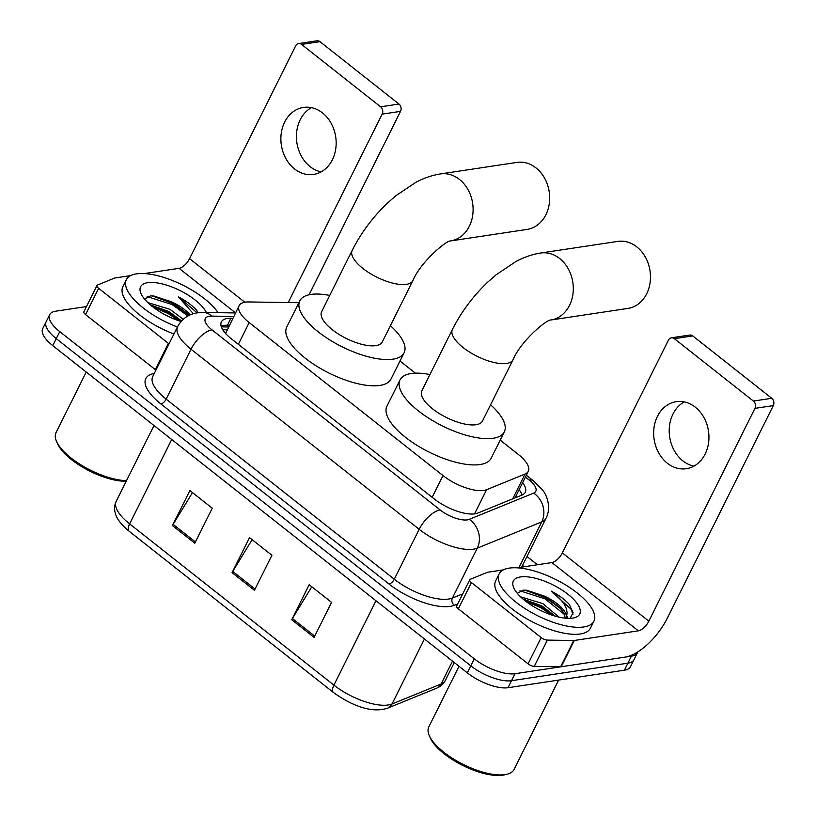 <?xml version="1.0" encoding="UTF-8"?>
<svg xmlns="http://www.w3.org/2000/svg" width="816" height="816" viewBox="0 0 816 816"><rect width="100%" height="100%" fill="white"/><g stroke="black" fill="none" stroke-linecap="round" stroke-linejoin="round"><path stroke-width="1.22" d="M298.88 302.726L248.727 301.951A31.773 12.158 26.5 0 0 245.188 302.155A31.773 12.158 26.5 0 0 239.129 305.633A31.773 12.158 26.5 0 0 249.186 322.585L443.006 475.575A31.773 12.158 26.5 0 0 486.601 489.712L525.076 474.025A31.773 12.158 26.5 0 0 528.289 471.301A31.773 12.158 26.5 0 0 518.231 454.359L500.188 440.12M239.129 305.633L225.491 333.724M415.364 373.157L399.983 361.019M232.835 318.25L230.959 318.23A31.773 12.158 26.5 0 0 227.429 318.434A31.773 12.158 26.5 0 0 221.36 321.912A31.773 12.158 26.5 0 0 231.428 338.864L434.204 498.923A31.773 12.158 26.5 0 0 477.799 513.07L522.056 495.037A31.773 12.158 26.5 0 0 525.269 492.303A31.773 12.158 26.5 0 0 522.628 482.664M221.136 326.176A31.773 12.158 -153.5 0 1 223.941 325.441A31.773 12.158 -153.5 0 1 227.47 325.227L229.347 325.258M637.745 651.953A31.773 12.158 -153.5 0 1 637.449 652.698A31.773 12.158 -153.5 0 1 631.38 656.176L515.018 673.71A31.773 12.158 -153.5 0 1 474.269 658.818L59.741 331.612A31.773 12.158 -153.5 0 1 49.684 314.67A31.773 12.158 -153.5 0 1 55.743 311.192L86.486 306.561M526.963 556.492L537.418 564.743M637.449 652.698L630.462 666.713A31.773 12.158 -153.5 0 1 624.393 670.191L508.031 687.715A31.773 12.158 -153.5 0 1 467.293 672.823L52.754 345.617L56.253 338.62A31.773 12.158 -153.5 0 1 46.186 321.667A31.773 12.158 -153.5 0 0 56.253 338.62L470.781 665.825L56.253 338.62L59.741 331.612M508.031 687.715L511.52 680.707A31.773 12.158 -153.5 0 1 470.781 665.825A31.773 12.158 -153.5 0 0 511.52 680.707L627.892 663.184L511.52 680.707L515.018 673.71M633.95 659.705A31.773 12.158 -153.5 0 1 627.892 663.184A31.773 12.158 -153.5 0 0 633.95 659.705M519.139 489.671A31.773 12.158 -153.5 0 1 522.005 495.047M314.089 637.388L331.551 602.361L309.182 584.705L291.72 619.732L314.089 637.388M311.783 586.755L292.403 618.508A8.476 3.743 128.3 0 0 291.72 619.732M194.8 543.221L212.262 508.205L189.893 490.549L172.431 525.575L194.8 543.221M192.494 492.599L173.114 524.341A8.476 3.743 128.3 0 0 172.431 525.575M254.439 590.305L271.901 555.278L249.533 537.622L232.07 572.648L254.439 590.305M252.134 539.682L232.754 571.424A8.476 3.743 128.3 0 0 232.07 572.648M52.754 345.617A31.773 12.158 -153.5 0 1 42.697 328.675L49.684 314.67M321.127 171.88A33.884 27.489 81.4 0 1 310.1 166.617A33.884 27.489 81.4 0 1 296.432 135.558A33.884 27.489 81.4 0 1 311.457 107.651M322.493 112.914A33.884 27.489 -98.6 0 0 303.47 107.426A33.884 27.489 -98.6 0 0 281.285 133.069A33.884 27.489 -98.6 0 0 294.556 168.953A33.884 27.489 -98.6 0 0 313.568 174.451A33.884 27.489 -98.6 0 0 335.753 148.798A33.884 27.489 -98.6 0 0 322.493 112.914M155.948 370.087A5.294 2.03 -153.5 0 1 155.285 369.607L168.382 343.342L98.665 288.313L85.568 314.578A5.294 2.03 -153.5 0 1 83.895 311.753L96.992 285.488A5.294 2.03 26.5 0 0 98.665 288.313M155.285 369.607L85.568 314.578M298.605 43.564L316.975 40.8A5.294 4.294 81.4 0 1 319.943 41.657L301.573 44.421A5.294 4.294 -98.6 0 0 298.605 43.564A5.294 4.294 -98.6 0 0 295.667 45.859L189.577 258.641A10.588 4.682 -51.7 0 1 179.092 268.321L144.208 273.574M398.973 104.04A5.294 4.294 81.4 0 1 400.523 111.364L382.153 114.128A5.294 4.294 -98.6 0 0 380.603 106.804L398.973 104.04L319.943 41.657M309.07 294.78L400.523 111.364M380.603 106.804L301.573 44.421M382.153 114.128L288.201 302.563M130.621 275.614L115.046 277.96A5.294 2.03 26.5 0 0 114.577 278.083L97.522 285.029A5.294 2.03 26.5 0 0 96.992 285.488M168.382 343.342A5.294 2.03 26.5 0 0 169.045 343.822M126.215 481.246A45.543 17.432 -153.5 0 1 57.487 443.608L56.488 441.303A47.654 18.238 -153.5 0 1 56.029 432.623L86.231 372.045M126.49 480.685A47.654 18.238 -153.5 0 1 56.488 441.303M177.449 326.971A52.948 20.267 -153.5 0 1 126.378 279.653A52.948 20.267 -153.5 0 1 136.486 273.86A52.948 20.267 -153.5 0 1 218.066 312.671M173.951 333.979A52.948 20.267 -153.5 0 1 122.879 286.661L126.378 279.653M198.257 312.712L196.452 310.131C192.086 305.296 186.079 300.88 178.418 296.861L193.361 313.721M188.914 315.466L187.027 313.252L171.442 301.798A26.479 10.129 -153.5 0 1 190.148 314.894M171.442 301.798L153.836 295.984L150.45 295.892L144.544 299.095M181.06 321.484A37.067 14.188 -153.5 0 1 140.954 293.485A37.067 14.188 -153.5 0 1 147.665 282.683A37.067 14.188 -153.5 0 1 180.764 290.924A37.067 14.188 -153.5 0 1 206.305 312.487M181.591 320.902L168.922 311.549L150.266 304.817M183.243 319.28L170.014 309.356L147.788 302.573M181.387 321.127L168.412 312.253L150.736 305.215M188.333 314.741L172.778 303.501L152.143 295.861M179.255 320.902L167.861 313.354L153.061 307.081M187.935 315.976L172.227 304.592L147.155 296.555M197.125 312.875L178.418 296.861M450.656 240.924L527.065 229.418A33.884 27.489 -98.6 0 0 549.26 203.776A33.884 27.489 -98.6 0 0 535.99 167.892A33.884 27.489 -98.6 0 0 516.977 162.394L440.416 173.93A33.884 27.489 81.4 0 1 459.439 179.418A33.884 27.489 81.4 0 1 472.709 215.21A33.884 27.489 81.4 0 1 450.667 240.924L450.514 240.944M412.855 280.633A33.884 12.964 26.5 0 1 406.378 284.345A33.884 12.964 26.5 0 1 362.926 268.464A33.884 12.964 26.5 0 1 352.196 250.39L321.637 311.681A33.884 12.964 26.5 0 0 338.864 334.315A33.884 12.964 26.5 0 0 375.819 345.637A33.884 12.964 26.5 0 0 382.296 341.924L412.855 280.633C420.607 261.936 446.617 240.128 450.707 240.914M390.385 325.696A58.242 22.287 -153.5 0 1 404.093 352.798A58.242 22.287 -153.5 0 1 392.965 359.173A58.242 22.287 -153.5 0 1 329.45 339.711A58.242 22.287 -153.5 0 1 299.839 300.808A58.242 22.287 -153.5 0 1 310.957 294.433A58.242 22.287 -153.5 0 1 329.725 295.453M404.093 352.798L390.997 379.063A58.242 22.287 -153.5 0 1 379.868 385.438A58.242 22.287 -153.5 0 1 316.353 365.986A58.242 22.287 -153.5 0 1 286.742 327.083L299.839 300.808M627.881 308.417A33.884 27.489 -98.6 0 0 650.077 282.775A33.884 27.489 -98.6 0 0 636.806 246.891A33.884 27.489 -98.6 0 0 617.794 241.403L540.62 253.021A33.884 27.489 81.4 0 1 559.633 258.509A33.884 27.489 81.4 0 1 572.914 294.301A33.884 27.489 81.4 0 1 550.871 320.015L627.881 308.417M513.05 359.723A33.884 12.964 26.5 0 1 506.583 363.436A33.884 12.964 26.5 0 1 463.131 347.555A33.884 12.964 26.5 0 1 452.401 329.48L421.841 390.772A33.884 12.964 26.5 0 0 439.069 413.406A33.884 12.964 26.5 0 0 476.024 424.728A33.884 12.964 26.5 0 0 482.491 421.015L513.05 359.723C520.802 341.027 546.822 319.219 550.912 320.005L550.718 320.045M490.579 404.797A58.242 22.287 -153.5 0 1 504.298 431.888A58.242 22.287 -153.5 0 1 493.17 438.263A58.242 22.287 -153.5 0 1 429.655 418.812A58.242 22.287 -153.5 0 1 400.044 379.909A58.242 22.287 -153.5 0 1 411.162 373.534A58.242 22.287 -153.5 0 1 429.93 374.554M504.298 431.888L491.201 458.153A58.242 22.287 -153.5 0 1 480.073 464.539A58.242 22.287 -153.5 0 1 416.558 445.077A58.242 22.287 -153.5 0 1 386.937 406.174L400.044 379.909M693.906 466.13A33.884 27.489 81.4 0 1 682.88 460.867A33.884 27.489 81.4 0 1 669.212 429.808A33.884 27.489 81.4 0 1 684.236 401.911M695.273 407.164A33.884 27.489 -98.6 0 0 676.26 401.676A33.884 27.489 -98.6 0 0 654.065 427.329A33.884 27.489 -98.6 0 0 667.335 463.213A33.884 27.489 -98.6 0 0 686.348 468.7A33.884 27.489 -98.6 0 0 708.533 443.057A33.884 27.489 -98.6 0 0 695.273 407.164M541.161 637.592A5.294 2.03 26.5 0 0 547.363 640.101L573.73 640.509A5.294 2.03 26.5 0 0 574.311 640.478L561.214 666.743A5.294 2.03 -153.5 0 1 560.623 666.784L534.266 666.376A5.294 2.03 -153.5 0 1 528.064 663.857L541.161 637.592L471.444 582.563L458.347 608.828A5.294 2.03 -153.5 0 1 456.674 606.002L469.771 579.737A5.294 2.03 26.5 0 0 471.444 582.563M528.064 663.857L458.347 608.828M561.214 666.743L625.26 657.104A42.361 18.737 128.3 0 0 667.213 618.385L773.303 405.613L754.933 408.377L648.842 621.16A10.588 4.682 -51.7 0 1 638.357 630.829L574.311 640.478M671.384 337.814L689.755 335.05A5.294 4.294 81.4 0 1 692.733 335.906L674.353 338.681A5.294 4.294 -98.6 0 0 671.384 337.814A5.294 4.294 -98.6 0 0 668.447 340.109L562.357 552.891A10.588 4.682 -51.7 0 1 551.871 562.571L516.987 567.824M754.933 408.377A5.294 4.294 -98.6 0 0 753.382 401.054L771.763 398.29L692.733 335.906M771.763 398.29A5.294 4.294 81.4 0 1 773.303 405.613M753.382 401.054L674.353 338.681M503.401 569.864L487.825 572.21A5.294 2.03 26.5 0 0 487.356 572.332L470.312 579.278A5.294 2.03 26.5 0 0 469.771 579.737M558.634 680.095L514.1 769.406A47.654 18.238 -153.5 0 1 506.899 774.262L504.451 774.853A45.543 17.432 -153.5 0 1 502.636 775.2A45.543 17.432 -153.5 0 1 461.346 764.745A45.543 17.432 -153.5 0 1 430.267 737.858L429.267 735.553A47.654 18.238 -153.5 0 1 428.808 726.883L459.01 666.295M506.899 774.262A47.654 18.238 -153.5 0 1 505.002 774.629A47.654 18.238 -153.5 0 1 461.785 763.684A47.654 18.238 -153.5 0 1 429.267 735.553M583.817 626.963A52.948 20.267 -153.5 0 1 526.075 609.277A52.948 20.267 -153.5 0 1 499.157 573.913A52.948 20.267 -153.5 0 1 509.266 568.109A52.948 20.267 -153.5 0 1 567.008 585.796A52.948 20.267 -153.5 0 1 593.936 621.16A52.948 20.267 -153.5 0 1 583.817 626.963M593.936 621.16L590.437 628.167A52.948 20.267 -153.5 0 1 580.329 633.971A52.948 20.267 -153.5 0 1 522.587 616.274A52.948 20.267 -153.5 0 1 495.659 580.91L499.157 573.913M570.078 618.365L573.118 612.704L569.231 604.381C564.866 599.546 558.858 595.129 551.208 591.11C564.091 600.923 569.089 609.623 566.192 617.192A26.479 10.129 -153.5 0 0 544.221 596.047L526.626 590.233L523.24 590.141L517.324 593.344M520.445 576.943A37.067 14.188 -153.5 0 1 567.028 593.569A37.067 14.188 -153.5 0 1 574.117 617.845A37.067 14.188 -153.5 0 1 572.638 618.13A37.067 14.188 -153.5 0 1 539.019 609.623A37.067 14.188 -153.5 0 1 513.733 587.744A37.067 14.188 -153.5 0 1 520.445 576.943M555.38 616.192L541.702 605.798L523.046 599.066M559.062 617.131L542.793 603.605L520.567 596.822M565.284 618.181L563.978 613.214L559.807 607.502L544.221 596.047M565.804 618.232L566.192 617.192M554.941 616.07L541.192 606.512L523.515 599.474M568.12 618.375L566.845 615.958M561.122 608.991L545.557 597.751L524.923 590.111M552.034 615.152L540.641 607.604L525.841 601.331M564.611 614.611L545.006 598.842L519.945 590.804M572.954 614.703L571.322 609.45L551.208 591.11M225.665 332.693A31.773 22.94 -89.1 0 0 224.196 331.816M517.211 497.005A31.773 27.815 -112.2 0 0 516.12 495.72M238.343 344.321L249.186 322.585M512.703 498.841L525.076 474.025M474.555 513.866L486.601 489.712M432.164 497.311L443.006 475.575M233.733 316.455L211.701 316.108A21.185 8.109 26.5 0 0 209.345 316.251A21.185 8.109 26.5 0 0 212.007 329.868L440.15 509.949A21.185 8.109 26.5 0 0 467.313 519.874A21.185 8.109 26.5 0 0 469.21 519.374L533.664 493.109A21.185 8.109 26.5 0 0 529.105 479.992L525.412 477.085M521.669 567.12L546.037 518.252A42.361 16.208 -153.5 0 1 541.742 521.893L477.289 548.158A42.361 16.208 -153.5 0 1 473.494 549.158A42.361 16.208 -153.5 0 1 419.169 529.309L191.026 349.228A42.361 16.208 -153.5 0 1 177.613 326.635L152.735 376.543A42.361 16.208 26.5 0 0 166.148 399.136L394.281 579.217A42.361 16.208 26.5 0 0 448.606 599.066A42.361 16.208 26.5 0 0 452.411 598.067L462.733 593.864M457.715 603.922L454.43 605.268A47.654 18.238 -153.5 0 1 389.038 584.052L160.895 403.971A5.294 2.346 128.3 0 0 166.148 399.136L191.026 349.228A21.185 9.364 -51.7 0 1 212.007 329.868M454.43 605.268A5.294 4.641 67.8 0 1 452.411 598.067L477.289 548.158A21.185 18.544 -112.2 0 0 469.21 519.374M160.895 403.971A47.654 18.238 -153.5 0 1 154.275 373.442M522.689 565.06A47.654 18.238 -153.5 0 1 523.495 566.845M474.269 658.818L467.293 672.823M631.38 656.176L624.393 670.191M440.15 509.949A21.185 9.364 -51.7 0 0 419.169 529.309L394.281 579.217A5.294 2.346 128.3 0 1 389.038 584.052M533.664 493.109A21.185 18.544 -112.2 0 1 541.742 521.893L518.996 567.518M529.105 479.992A21.185 9.364 -51.7 0 1 533.491 480.879L526.33 475.228M211.701 316.108A21.185 15.29 -89.1 0 0 203.296 312.446L235.487 312.946M221.35 326.879L228.48 326.992M227.47 325.227L230.959 318.23M436.693 688.163L387.631 708.155A10.588 9.272 -112.2 0 0 392.037 703.984L441.099 683.992A42.361 16.208 26.5 0 0 445.383 680.35C443.557 683.92 440.66 686.521 436.693 688.163A10.588 9.272 -112.2 0 0 441.099 683.992L452.492 661.144M387.631 708.155C370.576 713.847 349.85 704.3 333.479 692.519A10.588 4.682 -51.7 0 1 333.917 685.134A42.361 16.208 26.5 0 0 392.037 703.984L424.432 638.999M171.697 439.508L129.632 523.882A10.588 4.682 128.3 0 0 129.193 531.277C119.33 523.24 116.453 517.201 115.586 514.172C114.077 509.582 114.291 505.298 116.219 501.289A42.361 16.208 26.5 0 0 129.632 523.882L333.917 685.134L375.982 600.76M255.071 589.04L232.754 571.424M195.432 541.957L173.114 524.341M314.721 636.123L292.403 618.508M244.79 302.226L189.577 258.641M235.518 312.865L179.092 268.321M648.842 621.16L562.357 552.891M638.357 630.829L551.871 562.571M560.623 666.784L573.73 640.509M547.363 640.101L534.266 666.376M227.072 329.807L222.748 329.746M515.029 497.893L528.289 471.301M203.296 312.446L197.462 312.824C188.547 314.18 181.927 318.781 177.613 326.635M546.037 518.252C551.524 507.776 546.975 494.935 542.354 489.794L533.491 480.879M333.479 692.519L129.193 531.277M445.383 680.35L454.267 662.551M116.219 501.289L153.989 425.534M352.196 250.39C361.151 232.703 372.973 216.872 387.671 202.909L395.811 195.769L415.783 182.376C423.749 178.102 431.96 175.287 440.416 173.93M452.401 329.48C461.356 311.794 473.178 295.973 487.876 282.01L496.016 274.859L515.987 261.467C523.954 257.203 532.165 254.378 540.62 253.021"/></g></svg>
